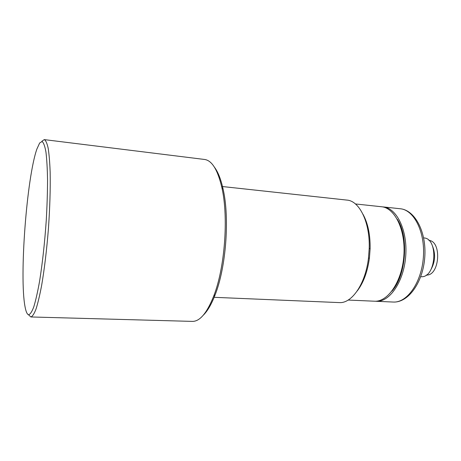 <?xml version="1.0" encoding="UTF-8"?>
<svg xmlns="http://www.w3.org/2000/svg" width="461" height="461" viewBox="0 0 461 461"><rect width="100%" height="100%" fill="white"/><g stroke="black" fill="none" stroke-linecap="round" stroke-linejoin="round"><path stroke-width="0.69" d="M426.252 275.056L426.529 275.056C439.708 275.707 442.03 241.161 428.868 240.388M432.643 246.41C435.697 254.437 435.109 262.188 430.891 269.668M420.732 276.709L421.492 276.727C436.325 277.505 438.607 238.049 423.763 237.934L423.659 237.922M375.271 301.223L376.43 301.298C389.85 302.041 403.963 281.417 405.738 255.826C407.674 230.252 396.679 207.98 383.293 206.931L382.394 206.862M391.879 291.173C406.147 275.73 409.091 236.7 397.301 219.292M348.17 300.053L374.632 301.217C388.006 301.961 402.084 281.308 403.865 255.688C405.801 230.079 394.847 207.784 381.501 206.741L355.425 203.952M363.009 214.313C367.953 223.257 370.321 234.73 370.125 248.738L369.428 257.981C367.521 271.857 363.452 282.847 357.229 290.949M339.089 302.583L339.354 302.595C351.749 303.615 365.435 284.062 368.466 258.212L369.209 248.364C370.102 222.254 359.413 200.829 346.954 200.097L221.614 186.446M28.501 314.736C27.072 314.258 25.908 311.527 25.009 306.559C19.258 276.675 26.726 177.698 36.897 149.018L39.663 142.979L42.095 141.504C43.605 142.616 44.884 146.125 45.944 152.032C46.826 159.322 47.362 168.686 47.546 180.124C47.5 192.548 47.074 205.981 46.256 220.421C44.694 242.884 42.475 263.133 39.594 281.164C37.664 291.922 35.722 300.503 33.768 306.911C31.861 311.913 30.109 314.523 28.501 314.736M203.278 315.215C207.519 311.089 211.466 304.306 215.12 294.861C226.057 267.392 229.791 217.92 223.101 189.119C220.911 179.231 218.024 171.93 214.446 167.216M30.893 316.961L192.398 321.392C199.815 321.49 206.903 313.094 213.662 296.204C224.853 268.031 228.696 217.102 221.862 187.569C217.713 169.861 211.968 160.497 204.621 159.471L44.273 139.614C45.76 140.363 47.051 143.21 48.157 148.154C49.125 154.314 49.794 162.387 50.163 172.374C50.468 188.993 49.88 207.899 48.393 229.105C46.682 250.288 44.423 269.074 41.628 285.451C39.761 295.276 37.888 303.154 36.01 309.101C34.177 313.82 32.466 316.442 30.893 316.961L28.824 315.076M41.922 141.21L44.273 139.614M400.211 208.747C415.246 210.124 426.65 232.39 424.765 257.267C423.048 282.161 408.55 302.698 393.464 302.047L393.435 302.047C407.213 302.802 421.625 282.443 423.377 257.163C425.29 231.895 413.955 209.836 400.211 208.747L383.293 206.931M393.17 302.041L376.17 301.292M370.125 248.738L369.209 248.364M369.428 257.981L368.466 258.212M339.221 302.595L214.152 297.316M223.101 189.119L221.862 187.569M215.12 294.861L213.662 296.204"/></g></svg>
